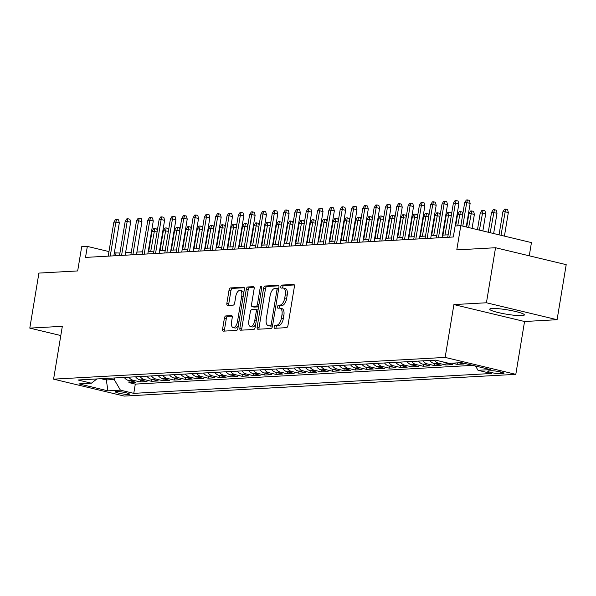<?xml version="1.0" encoding="UTF-8"?>
<svg xmlns="http://www.w3.org/2000/svg" width="596" height="596" viewBox="0 0 596 596"><rect width="100%" height="100%" fill="white"/><g stroke="black" fill="none" stroke-linecap="round" stroke-linejoin="round"><path stroke-width="0.89" d="M274.175 326.832A1.542 0.752 -76.5 0 0 274.592 328.292A1.542 0.752 -76.5 0 0 274.696 328.307L286.505 327.651A2.205 1.08 -76.5 0 0 287.972 325.423L294.409 286.527A2.205 1.08 -76.5 0 0 293.813 284.441A2.205 1.08 -76.5 0 0 293.657 284.426L281.856 285.082A1.542 0.752 -76.5 0 0 280.828 286.639A1.542 0.752 -76.5 0 0 281.245 288.099A1.542 0.752 -76.5 0 0 281.357 288.114L282.884 288.024A7.063 3.449 -76.5 0 1 283.383 288.069A7.063 3.449 -76.5 0 1 285.29 294.744L284.754 297.985A7.063 3.449 -76.5 0 1 280.053 305.1L278.526 305.182A1.542 0.752 -76.5 0 0 277.498 306.739A1.542 0.752 -76.5 0 0 277.915 308.199A1.542 0.752 -76.5 0 0 278.027 308.207L279.554 308.125A7.063 3.449 -76.5 0 1 280.053 308.169A7.063 3.449 -76.5 0 1 281.96 314.837L281.424 318.085A7.063 3.449 -76.5 0 1 276.73 325.192L275.203 325.282A1.542 0.752 -76.5 0 0 274.175 326.832M280.053 308.169L281.968 308.624A7.063 3.449 -76.5 0 1 283.875 315.299L283.338 318.54A7.063 3.449 -76.5 0 1 278.637 325.654L277.11 325.736A1.542 0.752 -76.5 0 0 276.082 327.293A1.542 0.752 -76.5 0 0 276.097 328.225M294.312 284.955L283.763 285.544A1.542 0.752 -76.5 0 0 282.735 287.101A1.542 0.752 -76.5 0 0 282.75 288.032M283.383 288.069L285.29 288.524A7.063 3.449 -76.5 0 1 287.197 295.199L286.661 298.44A7.063 3.449 -76.5 0 1 281.968 305.554L280.44 305.636A1.542 0.752 -76.5 0 0 279.412 307.193A1.542 0.752 -76.5 0 0 279.42 308.132M521.947 315.619A17.545 2.213 -170.6 0 0 524.361 314.919A17.545 2.213 -170.6 0 0 511.8 310.672A17.545 2.213 -170.6 0 0 492.154 308.482A17.545 2.213 -170.6 0 0 489.741 309.19A17.545 2.213 -170.6 0 0 502.301 313.436A17.545 2.213 -170.6 0 0 521.947 315.619M128.52 394.433A7.197 0.909 -170.6 0 0 129.511 394.142A7.197 0.909 -170.6 0 0 124.363 392.399A7.197 0.909 -170.6 0 0 116.302 391.505A7.197 0.909 -170.6 0 0 115.311 391.796A7.197 0.909 -170.6 0 0 120.466 393.531A7.197 0.909 -170.6 0 0 128.52 394.433M225.877 315.917A2.205 1.08 -76.5 0 0 224.409 318.145L222.599 329.052A2.205 1.08 -76.5 0 0 223.195 331.138A2.205 1.08 -76.5 0 0 223.351 331.152L236.463 330.43A2.205 1.08 -76.5 0 0 237.931 328.202L244.367 289.306A2.205 1.08 -76.5 0 0 243.771 287.22A2.205 1.08 -76.5 0 0 243.615 287.205L230.503 287.935A2.205 1.08 -76.5 0 0 229.035 290.155L226.852 303.342A2.205 1.08 -76.5 0 0 227.448 305.428A2.205 1.08 -76.5 0 0 227.612 305.443L233.215 305.13A2.205 1.08 -76.5 0 0 234.69 302.902L235.77 296.368A5.908 2.883 -76.5 0 1 240.114 290.461A5.908 2.883 -76.5 0 1 241.715 296.041L237.476 321.646A5.908 2.883 -76.5 0 1 233.125 327.554A5.908 2.883 -76.5 0 1 231.531 321.974L232.239 317.705A2.205 1.08 -76.5 0 0 231.643 315.619A2.205 1.08 -76.5 0 0 231.486 315.612L225.877 315.917L227.784 316.379A2.205 1.08 -76.5 0 0 226.316 318.599L224.506 329.514A2.205 1.08 -76.5 0 0 224.603 331.085M486.433 302.775L453.899 304.578L524.554 321.505L557.089 319.702L486.433 302.775L495.544 247.735L456.789 249.888L460.797 225.668L455.135 225.981L453.318 236.992L85.519 257.405L87.336 246.401L81.682 246.714L77.674 270.934L38.911 273.087L29.8 328.12L60.807 335.548M453.899 304.578L445.152 357.414L53.588 379.153L62.334 326.317L29.8 328.12M257.144 327.137A2.205 1.08 -76.5 0 0 257.74 329.223A2.205 1.08 -76.5 0 0 257.897 329.238L271.009 328.508A2.205 1.08 -76.5 0 0 272.476 326.288L278.913 287.391A2.205 1.08 -76.5 0 0 278.317 285.305A2.205 1.08 -76.5 0 0 278.161 285.29L265.056 286.02A2.205 1.08 -76.5 0 0 263.581 288.24L257.144 327.137L259.051 327.591A2.205 1.08 -76.5 0 0 259.148 329.171M253.732 329.469L240.628 330.199A2.205 1.08 -76.5 0 1 240.471 330.184A2.205 1.08 -76.5 0 1 239.875 328.098L246.312 289.202A2.205 1.08 -76.5 0 1 247.78 286.974L253.389 286.669A2.205 1.08 -76.5 0 1 253.546 286.676A2.205 1.08 -76.5 0 1 254.142 288.762L251.534 304.541A2.205 1.08 -76.5 0 0 252.13 306.627A2.205 1.08 -76.5 0 0 252.287 306.642L256.004 306.433A2.205 1.08 -76.5 0 0 257.472 304.206L260.191 287.786A1.542 0.752 -76.5 0 1 261.331 286.236A1.542 0.752 -76.5 0 1 261.748 287.697L255.2 327.249A2.205 1.08 -76.5 0 1 253.732 329.469M495.544 247.735L566.2 264.661L557.089 319.702M129.22 380.643L128.907 382.572L135.694 382.192L128.721 380.524L133.251 380.278A9 7.77 -93.2 0 1 128.781 377.179M140.537 380.017L140.224 381.947L147.011 381.567L140.038 379.898L144.567 379.645A9 7.77 -93.2 0 1 140.097 376.545M151.853 379.391L151.54 381.313L158.327 380.941L151.362 379.272L155.884 379.019A9 7.77 -93.2 0 1 151.414 375.92M163.177 378.758L162.857 380.688L169.644 380.308L162.678 378.639L167.2 378.393A9 7.77 -93.2 0 1 162.73 375.294M174.494 378.132L174.174 380.062L180.96 379.682L173.995 378.013L178.517 377.76A9 7.77 -93.2 0 1 174.047 374.66M185.81 377.506L185.49 379.428L192.277 379.056L185.311 377.387L189.833 377.134A9 7.77 -93.2 0 1 185.363 374.035M197.127 376.873L196.807 378.803L203.594 378.423L196.628 376.754L201.15 376.508A9 7.77 -93.2 0 1 196.68 373.409M208.444 376.247L208.123 378.177L214.91 377.797L207.944 376.128L212.467 375.875A9 7.77 -93.2 0 1 207.997 372.776M219.76 375.622L219.44 377.544L226.227 377.171L219.261 375.502L223.783 375.249A9 7.77 -93.2 0 1 219.313 372.15M231.077 374.988L230.756 376.918L237.543 376.545L230.577 374.869L235.1 374.623A9 7.77 -93.2 0 1 230.63 371.524M242.393 374.363L242.073 376.292L248.86 375.912L241.894 374.243L246.416 373.99A9 7.77 -93.2 0 1 241.946 370.891M253.71 373.737L253.389 375.659L260.176 375.286L253.211 373.618L257.74 373.364A9 7.77 -93.2 0 1 253.263 370.265M265.026 373.103L264.706 375.033L271.493 374.66L264.527 372.984L269.057 372.738A9 7.77 -93.2 0 1 264.579 369.639M276.343 372.478L276.022 374.407L282.817 374.027L275.844 372.358L280.373 372.105A9 7.77 -93.2 0 1 275.896 369.013M287.659 371.852L287.339 373.781L294.133 373.401L287.16 371.733L291.69 371.479A9 7.77 -93.2 0 1 287.22 368.38M298.976 371.226L298.656 373.148L305.45 372.776L298.477 371.099L303.006 370.854A9 7.77 -93.2 0 1 298.536 367.754M310.293 370.593L309.972 372.522L316.767 372.142L309.793 370.474L314.323 370.22A9 7.77 -93.2 0 1 309.853 367.129M321.609 369.967L321.289 371.897L328.083 371.517L321.11 369.848L325.639 369.595A9 7.77 -93.2 0 1 321.17 366.495M332.926 369.341L332.605 371.263L339.4 370.891L332.426 369.222L336.956 368.969A9 7.77 -93.2 0 1 332.486 365.87M344.242 368.708L343.922 370.637L350.716 370.258L343.743 368.589L348.273 368.335A9 7.77 -93.2 0 1 343.803 365.244M355.559 368.082L355.238 370.012L362.033 369.632L355.06 367.963L359.589 367.71A9 7.77 -93.2 0 1 355.119 364.61M366.875 367.456L366.555 369.378L373.349 369.006L366.376 367.337L370.906 367.084A9 7.77 -93.2 0 1 366.436 363.985M378.192 366.823L377.871 368.753L384.666 368.373L377.693 366.704L382.222 366.458A9 7.77 -93.2 0 1 377.752 363.359M389.508 366.197L389.188 368.127L395.982 367.747L389.009 366.078L393.539 365.825A9 7.77 -93.2 0 1 389.069 362.726M400.825 365.572L400.512 367.494L407.299 367.121L400.326 365.452L404.855 365.199A9 7.77 -93.2 0 1 400.385 362.1M412.141 364.938L411.829 366.868L418.615 366.488L411.642 364.819L416.172 364.573A9 7.77 -93.2 0 1 411.702 361.474M423.458 364.312L423.145 366.242L429.932 365.862L422.959 364.193L427.488 363.94A9 7.77 -93.2 0 1 423.018 360.841M434.775 363.687L434.462 365.609L441.249 365.236L434.283 363.567L438.805 363.314A9 7.77 -93.2 0 1 434.335 360.215M446.099 363.053L445.778 364.983L452.565 364.603L445.599 362.934L446.963 362.86M457.333 362.882L457.095 364.357L463.882 363.977L458.935 362.793M491.193 370.749L488.705 370.891A6.973 0.879 -170.6 0 0 487.744 371.166A6.973 0.879 -170.6 0 0 492.736 372.858A6.973 0.879 -170.6 0 0 500.543 373.722L503.031 373.588A6.973 0.879 -170.6 0 0 503.993 373.305A6.973 0.879 -170.6 0 0 499.001 371.621A6.973 0.879 -170.6 0 0 491.193 370.749M445.152 357.414L515.808 374.34L124.244 396.079L53.588 379.153M128.907 382.572L135.299 384.107L133.772 393.353L491.38 373.498L478.014 370.295L475.533 366.033M133.772 393.353L120.407 390.149L107.958 390.842L78.933 383.891L91.382 383.198L78.009 379.995L435.624 360.14L448.989 363.344L461.438 362.651L490.463 369.609L478.014 370.295M457.095 364.357L452.148 363.173M445.778 364.983L438.805 363.314M434.462 365.609L427.488 363.94M423.145 366.242L416.172 364.573M411.829 366.868L404.855 365.199M400.512 367.494L393.539 365.825M389.188 368.127L382.222 366.458M377.871 368.753L370.906 367.084M366.555 369.378L359.589 367.71M355.238 370.012L348.273 368.335M343.922 370.637L336.956 368.969M332.605 371.263L325.639 369.595M321.289 371.897L314.323 370.22M309.972 372.522L303.006 370.854M298.656 373.148L291.69 371.479M287.339 373.781L280.373 372.105M276.022 374.407L269.057 372.738M264.706 375.033L257.74 373.364M253.389 375.659L246.416 373.99M242.073 376.292L235.1 374.623M230.756 376.918L223.783 375.249M219.44 377.544L212.467 375.875M208.123 378.177L201.15 376.508M196.807 378.803L189.833 377.134M185.49 379.428L178.517 377.76M174.174 380.062L167.2 378.393M162.857 380.688L155.884 379.019M151.54 381.313L144.567 379.645M140.224 381.947L133.251 380.278M135.299 384.107L472.784 365.37M106.557 378.408L106.304 379.95L114.223 379.51L114.477 377.968M529.263 255.811L531.446 242.594L460.797 225.668M524.554 321.505L515.808 374.34M119.945 253.039L114.35 252.868M108.971 251.579L87.336 246.401M448.132 234.824L442.455 235.137M436.816 235.45L431.139 235.77M425.499 236.083L419.822 236.396M414.183 236.709L408.506 237.022M402.859 237.335L397.189 237.655M391.542 237.968L385.873 238.281M380.226 238.594L374.556 238.907M368.909 239.22L363.24 239.54M357.593 239.853L351.923 240.166M346.276 240.479L340.607 240.791M334.959 241.104L329.29 241.425M323.643 241.738L317.973 242.05M312.326 242.363L306.657 242.676M301.01 242.989L295.34 243.31M289.693 243.622L284.024 243.935M278.377 244.248L272.707 244.561M267.06 244.874L261.391 245.194M255.744 245.507L250.067 245.82M244.427 246.133L238.75 246.446M233.11 246.759L227.434 247.072M221.794 247.392L216.117 247.705M210.477 248.018L204.8 248.331M199.161 248.644L193.484 248.957M187.844 249.277L182.167 249.59M176.528 249.903L170.851 250.216M165.211 250.529L159.534 250.841M153.895 251.154L148.218 251.475M142.578 251.788L136.901 252.101M131.262 252.413L125.585 252.726M101.119 378.713L106.304 379.95L107.958 390.842M115.572 255.744L115.982 253.263M443.417 362.01A9 7.77 86.8 0 0 445.599 362.934M429.805 360.468A9 7.77 86.8 0 0 434.283 363.567M418.489 361.094A9 7.77 86.8 0 0 422.959 364.193M407.172 361.72A9 7.77 86.8 0 0 411.642 364.819M395.856 362.353A9 7.77 86.8 0 0 400.326 365.452M384.539 362.979A9 7.77 86.8 0 0 389.009 366.078M373.223 363.605A9 7.77 86.8 0 0 377.693 366.704M361.906 364.238A9 7.77 86.8 0 0 366.376 367.337M350.59 364.864A9 7.77 86.8 0 0 355.06 367.963M339.273 365.49A9 7.77 86.8 0 0 343.743 368.589M327.956 366.123A9 7.77 86.8 0 0 332.426 369.222M316.64 366.749A9 7.77 86.8 0 0 321.11 369.848M305.323 367.374A9 7.77 86.8 0 0 309.793 370.474M294.007 368.008A9 7.77 86.8 0 0 298.477 371.099M282.69 368.633A9 7.77 86.8 0 0 287.16 371.733M271.374 369.259A9 7.77 86.8 0 0 275.844 372.358M260.057 369.892A9 7.77 86.8 0 0 264.527 372.984M248.741 370.518A9 7.77 86.8 0 0 253.211 373.618M237.424 371.144A9 7.77 86.8 0 0 241.894 374.243M226.107 371.777A9 7.77 86.8 0 0 230.577 374.869M214.791 372.403A9 7.77 86.8 0 0 219.261 375.502M203.474 373.029A9 7.77 86.8 0 0 207.944 376.128M192.158 373.662A9 7.77 86.8 0 0 196.628 376.754M180.841 374.288A9 7.77 86.8 0 0 185.311 377.387M169.525 374.914A9 7.77 86.8 0 0 173.995 378.013M158.201 375.54A9 7.77 86.8 0 0 162.678 378.639M146.884 376.173A9 7.77 86.8 0 0 151.362 379.272M135.568 376.799A9 7.77 86.8 0 0 140.038 379.898M91.382 383.198L96.924 378.944M124.251 377.424A9 7.77 86.8 0 0 128.721 380.524M114.223 379.51L120.407 390.149M278.816 285.819L266.963 286.475A2.205 1.08 -76.5 0 0 265.496 288.695L259.051 327.591M270.286 325.55A1.542 0.752 -76.5 0 0 271.314 323.993L276.969 289.85A1.542 0.752 -76.5 0 0 276.551 288.389A1.542 0.752 -76.5 0 0 276.44 288.382L274.83 288.471A7.063 3.449 -76.5 0 0 270.13 295.586L266.263 318.92A7.063 3.449 -76.5 0 0 268.17 325.595A7.063 3.449 -76.5 0 0 268.677 325.639L272.193 326.012A1.542 0.752 -76.5 0 0 272.543 325.848M278.652 288.963A1.542 0.752 -76.5 0 0 278.459 288.851A1.542 0.752 -76.5 0 0 278.347 288.844L276.648 288.434M268.17 325.595L270.085 326.057A7.063 3.449 -76.5 0 0 270.584 326.101L268.677 325.639M272.193 326.012L270.584 326.101M254.045 287.19L249.687 287.436A2.205 1.08 -76.5 0 0 248.219 289.656L241.782 328.552A2.205 1.08 -76.5 0 0 241.879 330.124M253.889 307.022A2.205 1.08 -76.5 0 0 254.038 307.082A2.205 1.08 -76.5 0 0 254.194 307.096L257.912 306.888A2.205 1.08 -76.5 0 0 258.649 306.426M248.823 320.909A5.908 2.883 -76.5 0 0 250.417 326.489A5.908 2.883 -76.5 0 0 254.768 320.581L256.258 311.559A2.205 1.08 -76.5 0 0 255.662 309.473A2.205 1.08 -76.5 0 0 255.505 309.458L251.78 309.667A2.205 1.08 -76.5 0 0 250.313 311.887L248.823 320.909M250.417 326.489L252.324 326.943A5.908 2.883 -76.5 0 0 255.721 324.112M258.008 310.307A2.205 1.08 -76.5 0 0 257.569 309.927A2.205 1.08 -76.5 0 0 257.412 309.913L255.811 309.533M232.142 316.133L227.784 316.379M233.125 327.554L235.033 328.009A5.908 2.883 -76.5 0 0 238.43 325.185M243.682 293.463A5.908 2.883 -76.5 0 0 242.028 290.915L240.114 290.461M244.271 287.734L232.418 288.389A2.205 1.08 -76.5 0 0 230.95 290.617L228.767 303.796A2.205 1.08 -76.5 0 0 228.864 305.368M502.853 211.841L504.544 209.136L505.676 209.069L507.583 209.531L508.328 212.549L504.894 211.722L502.853 211.841L499.046 234.831M505.676 209.069L500.99 235.301M508.328 212.549L504.425 236.12M466.236 226.972L470.14 203.4L466.698 202.573L462.794 226.152M464.664 202.692L466.355 199.988L467.488 199.921L466.698 202.573L464.664 202.692L460.857 225.683M467.488 199.921L469.395 200.383L470.14 203.4M491.536 212.467L493.227 209.762L494.36 209.703L496.267 210.157L497.012 213.174L491.536 212.467L488.258 232.246M494.36 209.703L490.203 232.716M497.012 213.174L493.637 233.535M480.22 213.092L481.911 210.388L483.043 210.328L484.95 210.783L485.695 213.808L482.261 212.981L480.22 213.092L477.478 229.669M483.043 210.328L479.415 230.13M485.695 213.808L482.857 230.957M468.903 213.726L470.594 211.021L471.727 210.954L473.634 211.416L474.379 214.433L470.937 213.606L468.903 213.726L466.69 227.083M471.727 210.954L468.635 227.545M474.379 214.433L472.069 228.372M462.63 214.955L457.586 214.351L455.664 225.959M457.586 214.351L459.278 211.647L460.41 211.58L457.706 225.839M460.41 211.58L462.317 212.042L462.794 213.979M455.188 225.981L458.823 204.026L455.381 203.206L449.757 237.193M453.347 203.318L455.039 200.614L456.171 200.554L455.381 203.206L453.347 203.318L447.723 237.305M456.171 200.554L458.078 201.008L458.823 204.026M442.046 237.618L447.507 204.659L444.065 203.832L438.44 237.819M442.031 203.944L443.722 201.239L444.854 201.18L444.065 203.832L442.031 203.944L436.406 237.931M444.854 201.18L446.762 201.634L447.507 204.659M430.729 238.244L436.183 205.285L432.748 204.458L427.123 238.445M430.714 204.577L432.405 201.873L433.53 201.806L432.748 204.458L430.714 204.577L425.082 238.556M433.53 201.806L435.445 202.268L436.183 205.285M419.413 238.877L424.866 205.911L421.432 205.091L415.807 239.07M419.398 205.203L421.089 202.498L422.214 202.431L421.432 205.091L419.398 205.203L413.766 239.19M422.214 202.431L424.128 202.893L424.866 205.911M451.314 215.588L446.27 214.977L442.94 235.115M446.27 214.977L447.961 212.273L449.093 212.213L444.974 235.003M449.093 212.213L451.001 212.668L451.477 214.605M408.096 239.503L413.55 206.544L410.115 205.717L404.49 239.704M408.081 205.829L409.772 203.124L410.897 203.065L410.115 205.717L408.081 205.829L402.449 239.815M410.897 203.065L412.812 203.519L413.55 206.544M439.997 216.214L434.953 215.61L431.623 235.74M434.953 215.61L436.644 212.906L437.777 212.839L433.657 235.629M437.777 212.839L439.684 213.301L440.161 215.23M428.68 216.84L423.637 216.236L420.299 236.366M423.637 216.236L425.328 213.532L426.46 213.465L422.34 236.254M426.46 213.465L428.368 213.927L428.844 215.864M417.364 217.473L412.32 216.862L408.983 236.999M412.32 216.862L414.011 214.158L415.144 214.098L411.024 236.888M415.144 214.098L417.051 214.553L417.528 216.49M406.047 218.099L401.004 217.488L397.666 237.625M401.004 217.488L402.695 214.791L403.827 214.724L399.707 237.513M403.827 214.724L405.734 215.178L406.211 217.115M394.731 218.725L389.687 218.121L386.35 238.251M389.687 218.121L391.378 215.417L392.511 215.35L388.391 238.139M392.511 215.35L394.418 215.812L394.895 217.749M396.78 240.128L402.233 207.17L398.798 206.343L393.174 240.33M396.765 206.462L398.448 203.757L399.581 203.69L398.798 206.343L396.765 206.462L391.132 240.441M399.581 203.69L401.495 204.152L402.233 207.17M385.463 240.762L390.916 207.795L387.482 206.976L381.857 240.955M385.448 207.088L387.132 204.383L388.264 204.316L387.482 206.976L385.448 207.088L379.816 241.075M388.264 204.316L390.179 204.778L390.916 207.795M374.146 241.387L379.6 208.429L376.165 207.602L370.541 241.589M374.124 207.713L375.815 205.009L376.948 204.95L376.165 207.602L374.124 207.713L368.499 241.7M376.948 204.95L378.862 205.404L379.6 208.429M362.83 242.013L368.283 209.054L364.849 208.227L359.224 242.214M362.808 208.347L364.499 205.642L365.631 205.575L364.849 208.227L362.808 208.347L357.183 242.326M365.631 205.575L367.546 206.037L368.283 209.054M351.513 242.647L356.967 209.68L353.532 208.861L347.908 242.84M351.491 208.972L353.182 206.268L354.315 206.201L353.532 208.861L351.491 208.972L345.866 242.959M354.315 206.201L356.229 206.663L356.967 209.68M383.414 219.358L378.371 218.747L375.033 238.884M378.371 218.747L380.062 216.043L381.194 215.983L377.074 238.773M381.194 215.983L383.101 216.437L383.578 218.374M340.197 243.272L345.65 210.314L342.216 209.487L336.591 243.473M340.174 209.598L341.866 206.894L342.998 206.834L342.216 209.487L340.174 209.598L334.55 243.585M342.998 206.834L344.905 207.289L345.65 210.314M372.098 219.984L367.054 219.373L363.716 239.51M367.054 219.373L368.745 216.668L369.87 216.609L365.758 239.398M369.87 216.609L371.785 217.063L372.262 219M328.88 243.898L334.334 210.939L330.899 210.112L325.274 244.099M328.858 210.224L330.549 207.527L331.681 207.46L330.899 210.112L328.858 210.224L323.233 244.211M331.681 207.46L333.589 207.915L334.334 210.939M360.781 220.609L355.738 220.006L352.4 240.136M355.738 220.006L357.429 217.302L358.554 217.235L354.441 240.024M358.554 217.235L360.468 217.696L360.945 219.633M317.564 244.531L323.017 211.565L319.583 210.746L313.958 244.725M317.541 210.857L319.233 208.153L320.365 208.086L319.583 210.746L317.541 210.857L311.917 244.844M320.365 208.086L322.272 208.548L323.017 211.565M349.465 221.243L344.421 220.632L341.083 240.769M344.421 220.632L346.105 217.927L347.237 217.868L343.125 240.657M347.237 217.868L349.152 218.322L349.629 220.259M306.247 245.157L311.701 212.191L308.266 211.371L302.634 245.358M306.225 211.483L307.916 208.779L309.048 208.719L308.266 211.371L306.225 211.483L300.6 245.47M309.048 208.719L310.956 209.174L311.701 212.191M338.148 221.868L333.104 221.258L329.767 241.395M333.104 221.258L334.788 218.553L335.921 218.494L331.808 241.283M335.921 218.494L337.835 218.948L338.312 220.885M294.931 245.783L300.384 212.824L296.95 211.997L291.317 245.984M294.908 212.109L296.599 209.405L297.732 209.345L296.95 211.997L294.908 212.109L289.284 246.096M297.732 209.345L299.639 209.799L300.384 212.824M326.832 222.494L321.788 221.891L318.45 242.021M321.788 221.891L323.472 219.186L324.604 219.119L320.492 241.909M324.604 219.119L326.519 219.581L326.995 221.518M283.614 246.409L289.067 213.45L285.633 212.63L280.001 246.61M283.592 212.742L285.283 210.038L286.415 209.971L285.633 212.63L283.592 212.742L277.967 246.729M286.415 209.971L288.322 210.433L289.067 213.45M315.515 223.127L310.464 222.517L307.134 242.654M310.464 222.517L312.155 219.812L313.287 219.753L309.175 242.535M313.287 219.753L315.202 220.207L315.671 222.144M304.198 223.753L299.147 223.142L295.817 243.28M299.147 223.142L300.838 220.438L301.971 220.378L297.851 243.168M301.971 220.378L303.885 220.833L304.355 222.77M292.882 224.379L287.831 223.776L284.501 243.906M287.831 223.776L289.522 221.071L290.654 221.004L286.534 243.794M290.654 221.004L292.569 221.466L293.038 223.403M281.565 225.012L276.514 224.401L273.184 244.539M276.514 224.401L278.205 221.697L279.338 221.637L275.218 244.42M279.338 221.637L281.245 222.092L281.722 224.029M270.249 225.638L265.198 225.027L261.868 245.165M265.198 225.027L266.889 222.323L268.021 222.263L263.901 245.053M268.021 222.263L269.928 222.718L270.405 224.655M258.925 226.264L253.881 225.66L250.551 245.79M253.881 225.66L255.572 222.956L256.705 222.889L252.585 245.679M256.705 222.889L258.612 223.351L259.089 225.281M247.608 226.897L242.565 226.286L239.234 246.424M242.565 226.286L244.256 223.582L245.388 223.522L241.268 246.304M245.388 223.522L247.295 223.977L247.772 225.914M236.292 227.523L231.248 226.912L227.918 247.049M231.248 226.912L232.939 224.208L234.072 224.148L229.952 246.938M234.072 224.148L235.979 224.603L236.456 226.54M224.975 228.149L219.931 227.545L216.601 247.675M219.931 227.545L221.623 224.841L222.755 224.774L218.635 247.564M222.755 224.774L224.662 225.236L225.139 227.165M213.659 228.782L208.615 228.171L205.285 248.309M208.615 228.171L210.306 225.467L211.438 225.407L207.319 248.189M211.438 225.407L213.346 225.862L213.822 227.799M202.342 229.408L197.298 228.797L193.968 248.934M197.298 228.797L198.99 226.093L200.122 226.033L196.002 248.823M200.122 226.033L202.029 226.487L202.506 228.424M191.025 230.034L185.982 229.43L182.652 249.56M185.982 229.43L187.673 226.726L188.805 226.659L184.685 249.448M188.805 226.659L190.713 227.121L191.189 229.05M179.709 230.659L174.665 230.056L171.335 250.193M174.665 230.056L176.356 227.352L177.489 227.292L173.369 250.074M177.489 227.292L179.396 227.746L179.873 229.684M168.392 231.293L163.349 230.682L160.019 250.819M163.349 230.682L165.04 227.977L166.172 227.918L162.052 250.707M166.172 227.918L168.079 228.372L168.556 230.309M157.076 231.918L152.032 231.315L148.702 251.445M152.032 231.315L153.723 228.611L154.856 228.544L150.736 251.333M154.856 228.544L156.763 229.006L157.24 230.935M272.29 247.042L277.751 214.076L274.316 213.256L268.684 247.243M272.275 213.368L273.966 210.664L275.099 210.604L274.316 213.256L272.275 213.368L266.65 247.355M275.099 210.604L277.006 211.059L277.751 214.076M260.974 247.668L266.434 214.709L263 213.882L257.368 247.869M260.959 213.994L262.65 211.289L263.782 211.23L263 213.882L260.959 213.994L255.334 247.981M263.782 211.23L265.689 211.684L266.434 214.709M249.657 248.294L255.118 215.335L251.676 214.515L246.051 248.495M249.642 214.627L251.333 211.923L252.466 211.856L251.676 214.515L249.642 214.627L244.017 248.614M252.466 211.856L254.373 212.318L255.118 215.335M238.34 248.927L243.801 215.961L240.359 215.141L234.735 249.128M238.325 215.253L240.017 212.549L241.149 212.489L240.359 215.141L238.325 215.253L232.701 249.24M241.149 212.489L243.056 212.943L243.801 215.961M227.024 249.553L232.485 216.594L229.043 215.767L223.418 249.754M227.009 215.879L228.7 213.174L229.833 213.115L229.043 215.767L227.009 215.879L221.384 249.866M229.833 213.115L231.74 213.569L232.485 216.594M215.707 250.178L221.168 217.22L217.726 216.4L212.101 250.38M215.692 216.512L217.384 213.808L218.516 213.74L217.726 216.4L215.692 216.512L210.068 250.491M218.516 213.74L220.423 214.202L221.168 217.22M204.391 250.812L209.852 217.845L206.41 217.026L200.785 251.013M204.376 217.138L206.067 214.433L207.199 214.374L206.41 217.026L204.376 217.138L198.751 251.125M207.199 214.374L209.107 214.828L209.852 217.845M193.074 251.438L198.535 218.479L195.093 217.652L189.468 251.639M193.059 217.763L194.75 215.059L195.883 215L195.093 217.652L193.059 217.763L187.435 251.75M195.883 215L197.79 215.454L198.535 218.479M181.758 252.063L187.219 219.105L183.777 218.285L178.152 252.264M181.743 218.397L183.434 215.692L184.566 215.625L183.777 218.285L181.743 218.397L176.118 252.376M184.566 215.625L186.474 216.087L187.219 219.105M170.441 252.697L175.902 219.73L172.46 218.911L166.835 252.898M170.426 219.023L172.117 216.318L173.25 216.259L172.46 218.911L170.426 219.023L164.801 253.009M173.25 216.259L175.157 216.713L175.902 219.73M159.125 253.322L164.585 220.364L161.144 219.537L155.519 253.524M159.11 219.648L160.801 216.944L161.933 216.884L161.144 219.537L159.11 219.648L153.485 253.635M161.933 216.884L163.84 217.339L164.585 220.364M147.808 253.948L153.269 220.989L149.827 220.162L144.202 254.149M147.793 220.282L149.484 217.577L150.609 217.51L149.827 220.162L147.793 220.282L142.168 254.261M150.609 217.51L152.524 217.972L153.269 220.989M136.491 254.581L141.945 221.615L138.51 220.796L132.886 254.783M136.477 220.907L138.168 218.203L139.293 218.143L138.51 220.796L136.477 220.907L130.844 254.894M139.293 218.143L141.207 218.598L141.945 221.615M125.175 255.207L130.628 222.248L127.194 221.421L121.569 255.408M125.16 221.533L126.851 218.829L127.976 218.769L127.194 221.421L125.16 221.533L119.528 255.52M127.976 218.769L129.891 219.224L130.628 222.248M113.858 255.833L119.312 222.874L115.877 222.047L110.253 256.034M113.843 222.166L115.527 219.462L116.66 219.395L115.877 222.047L113.843 222.166L108.211 256.146M116.66 219.395L118.574 219.857L119.312 222.874M503.173 372.731L503.031 373.588M500.826 372.023L500.543 373.722M278.637 325.654L276.73 325.192M283.338 318.54L281.424 318.085M283.875 315.299L281.96 314.837M280.44 305.636L278.526 305.182M281.968 305.554L280.053 305.1M286.661 298.44L284.754 297.985M287.197 295.199L285.29 294.744M283.763 285.544L281.856 285.082M277.11 325.736L275.203 325.282M265.496 288.695L263.581 288.24M266.963 286.475L265.056 286.02M272.797 324.351L271.314 323.993M278.444 290.207L276.969 289.85M241.782 328.552L239.875 328.098M248.219 289.656L246.312 289.202M249.687 287.436L247.78 286.974M254.194 307.096L252.287 306.642M257.912 306.888L256.004 306.433M258.955 304.563L257.472 304.206M261.674 288.144L260.191 287.786M256.243 320.931L254.768 320.581M257.74 311.909L256.258 311.559M238.951 322.004L237.476 321.646M243.198 296.391L241.715 296.041M228.767 303.796L226.852 303.342M230.95 290.617L229.035 290.155M232.418 288.389L230.503 287.935M224.506 329.514L222.599 329.052M226.316 318.599L224.409 318.145M278.459 288.851L276.551 288.389M254.038 307.082L252.13 306.627M257.569 309.927L255.662 309.473"/></g></svg>
